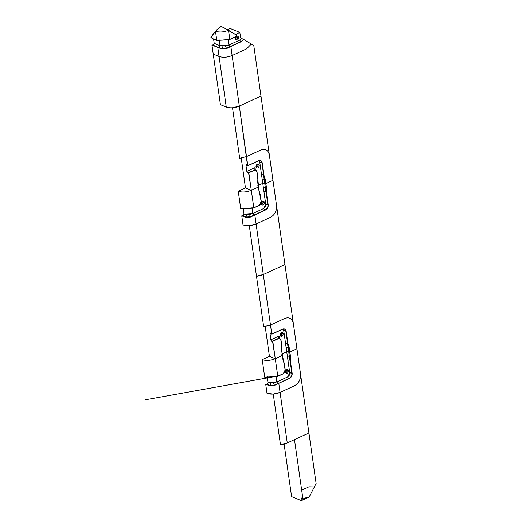 <?xml version="1.0" encoding="UTF-8"?>
<svg xmlns="http://www.w3.org/2000/svg" width="527" height="527" viewBox="0 0 527 527"><rect width="100%" height="100%" fill="white"/><g stroke="black" fill="none" stroke-linecap="round" stroke-linejoin="round"><path stroke-width="0.79" d="M282.992 359.658L282.36 355.468L282.973 359.757L284.244 363.571L285.166 370.033L281.747 351.18L282.36 355.468L281.747 351.18L281.846 346.726L281.708 350.712M281.846 346.726L280.924 340.271L281.846 346.726M282.386 355.369L275.278 358.729L277.769 376.206L283.309 373.656L285.193 369.914M308.46 497.389L308.894 497.587L316.121 483.496L308.927 432.963L287.268 442.943L280.074 392.417C275.338 394.308 270.99 394.624 267.011 393.359L265.727 384.302L269.745 385.85L265.727 384.302L267.011 393.359L273.256 394.071L280.45 444.604C281.523 444.742 283.796 444.195 287.268 442.943L308.927 432.963L296.938 348.749L289.863 352.01L289.251 347.721L287.979 343.9L286.181 331.272C285.687 329.184 284.501 328.459 282.604 329.105L271.774 334.098L270.489 325.04L284.929 318.387C289.382 316.865 292.189 318.565 293.348 323.479L296.938 348.749L289.863 352.01L290.469 356.298L290.377 360.745L292.175 373.379C292.301 375.632 291.451 377.299 289.619 378.366L278.79 383.36L280.074 392.417L294.514 385.764C298.829 383.241 300.838 379.328 300.535 374.012C300.864 379.269 298.862 383.188 294.514 385.764L280.074 392.417L273.256 394.071L280.45 444.604L287.268 442.943L278.79 383.36L274.376 385.178L273.441 382.931L276.8 381.956L267.979 382.595L267.143 376.7L267.979 382.595L273.441 382.931L274.376 385.178L269.89 385.5L267.077 384.354A1.403 1.041 -67.8 0 1 266.721 384.446L269.89 385.5L270.983 383.109L269.89 385.5L274.376 385.178L277.854 383.577L276.8 381.956L287.63 376.963L289.29 375.277L289.738 372.852A1.403 0.586 171.9 0 1 291.793 372.76M282.36 355.468L275.278 358.729L272.795 341.252L278.743 338.551L280.364 339.013L280.667 340.159M278.072 338.591L272.531 341.147L275.278 358.729L269.442 356.344L265.2 326.536M288.361 345.758L289.633 352.023L286.741 351.799L287.347 356.087L289.31 355.942L288.697 351.654L289.896 360.079L289.31 355.942L290.245 356.311L290.113 360.639L290.245 356.311L287.347 356.087L287.94 360.218C289.488 359.809 290.212 359.948 290.113 360.639L290.469 356.298L289.633 352.023L288.697 351.654L288.091 347.365L289.027 347.734L287.498 343.235L288.091 347.365L286.128 347.51L285.542 343.373C287.09 342.965 287.821 343.103 287.716 343.795L289.251 347.721L290.245 356.311L289.251 347.721L288.091 347.365L287.498 343.235L285.542 343.373L283.743 330.745L284.751 330.495M279.376 338.288L272.531 341.147C271.906 341.806 271.333 341.371 270.806 339.849C271.339 341.397 271.912 341.832 272.531 341.147L272.268 341.483M277.703 321.714L270.489 325.04L263.671 326.694L256.478 276.168C257.551 276.306 259.824 275.759 263.296 274.514L270.489 325.04L263.296 274.514L256.478 276.168L263.671 326.694L270.489 325.04L271.774 334.098L270.661 333.044L270.008 333.327L270.806 339.849L278.967 336.088L279.158 338.321M267.769 384.96L269.89 385.5L269.745 385.85L274.488 385.507L274.376 385.178L277.854 383.577M286.991 371.864L287.248 370.771C285.667 375.632 284.567 367.872 287.248 370.771L286.747 370.04M288.552 370.672C287.795 373.748 286.662 374.275 285.147 372.246C285.93 369.157 287.063 368.63 288.552 370.672C287.782 373.762 286.642 374.282 285.147 372.246C285.917 369.157 287.05 368.637 288.552 370.672L285.878 370.211M278.994 338.222L278.967 336.088L278.763 337.767L279.132 336.186L279.435 338.294L278.967 336.088L270.806 339.849L269.969 333.953L271.142 333.413L269.969 333.953C270.094 332.675 270.614 332.689 271.51 333.993L271.51 333.993M285.166 370.033L283.309 373.656L277.769 376.206L269.798 377.2L277.505 376.1M274.778 376.574L273.632 376.686M289.896 360.079L292.175 373.379L290.377 360.745L289.896 360.079L287.94 360.218L289.738 372.852L286.741 351.799L281.688 354.131L286.741 351.799L283.743 330.745L282.874 329.125L283.743 330.745L286.181 331.272C285.687 329.184 284.501 328.459 282.604 329.105L271.774 334.098M281.728 334.869L281.985 333.775L281.464 333.038M281.082 333.005L280.654 333.189M280.285 333.565L280.094 333.947M280.002 334.428L280.074 334.915M280.97 335.435L281.398 335.231M242.901 40.164L243.428 39.347L240.622 37.97L243.691 39.453L253.79 45.566L272.966 180.313L265.891 183.574L265.055 179.305L266.497 187.862L266.405 192.315L268.203 204.944C268.329 207.203 267.479 208.863 265.648 209.937L250.516 217.071L245.773 217.414L241.755 215.866L242.077 215.721L241.755 215.866L243.039 224.924C247.018 226.188 251.372 225.872 256.102 223.982L254.818 214.924L250.516 217.071L245.773 217.414L241.755 215.866L243.039 224.924L249.291 225.635L256.478 276.168L263.296 274.514L270.516 271.188M287.979 343.9L286.181 331.272L284.481 328.953M287.716 343.795L285.917 331.167M277.828 383.564L276.813 382.035L275.957 376.061L276.8 381.956L287.63 376.963L289.738 372.852L291.912 373.274C292.024 375.52 291.167 377.18 289.356 378.261L276.122 384.572M283.282 333.677C281.787 331.641 280.647 332.162 279.877 335.251C281.378 337.287 282.512 336.766 283.282 333.677C282.531 336.753 281.392 337.28 279.877 335.251C280.667 332.162 281.8 331.635 283.282 333.677L281.985 333.775C280.404 338.637 279.297 330.877 281.985 333.775L280.614 333.216M286.345 370L285.917 370.185M285.555 370.56L285.357 370.942M285.272 371.423L285.338 371.91M286.24 372.431L286.662 372.227M279.014 338.268L280.931 340.264C280.562 338.762 279.699 338.242 278.335 338.696M279.178 338.268L278.763 337.767L278.967 338.215M235.365 36.785L229.825 39.341L235.365 36.791L236.834 35.302L235.273 36.91L236.834 35.302L221.221 26.35L215.477 31.225C219.449 32.49 223.804 32.173 228.534 30.283L229.825 39.341L220.556 40.23L225.233 39.887M229.561 39.229L228.534 30.283L236.834 35.302M270.489 325.04L284.929 318.387C289.422 316.885 292.228 318.585 293.348 323.479L284.955 264.528L263.296 274.514L284.955 264.528L272.966 180.313L265.891 183.574L265.279 179.285L263.744 175.359L262.209 162.836C261.715 160.748 260.529 160.024 258.632 160.676L247.802 165.662L239.324 106.079L260.984 96.092L239.324 106.079C233.23 108.529 230.035 107.93 226.261 107.021L220.418 104.636L211.94 45.039L212.262 44.9L218.106 47.285L211.94 45.052L213.231 54.103L219.074 56.488L226.261 107.021L220.418 104.636L213.231 54.103L219.074 56.488L226.261 107.021C230.233 108.285 234.587 107.969 239.324 106.079L247.538 165.557C246.643 164.253 246.122 164.24 245.997 165.518L246.834 171.413C247.367 172.968 247.94 173.396 248.56 172.711L251.307 190.293L245.47 187.908L241.228 158.1L245.47 187.908L238.25 191.235C242.176 192.493 246.531 192.184 251.313 190.293L245.47 187.908L241.228 158.1M255.022 169.786L254.996 167.652L246.834 171.413L254.996 167.652L254.791 169.332L255.16 167.751L255.187 169.885M255.206 169.832L254.791 169.332L254.996 169.78M228.178 47.707L226.432 48.313L229.91 46.705L228.856 45.085L220.036 45.724L225.497 46.06L226.432 48.313L221.946 48.636L223.04 46.238L221.946 48.636L226.432 48.313L225.497 46.06L228.856 45.085L239.686 40.098L240.648 41.673L239.686 40.098L241.346 38.412L239.686 40.098L228.856 45.085L229.884 46.699M219.133 47.483L221.946 48.636L219.133 47.483L220.036 45.724L219.199 39.828L220.036 45.724L214.199 43.339L220.036 45.724L219.621 47.107L218.777 47.582A1.403 1.041 -67.8 0 0 219.133 47.483M264.389 177.329L265.661 183.594L262.769 183.363L263.375 187.652L265.338 187.513L263.375 187.652L263.968 191.788L265.924 191.644L266.142 192.203L266.273 187.882L265.338 187.513L265.924 191.644L264.119 178.936L265.055 179.305L262.156 179.075L261.57 174.944C263.125 174.529 263.849 174.668 263.744 175.359L264.119 178.936L263.526 174.799L261.57 174.944L259.771 162.309L260.779 162.066M263.019 203.429L263.276 202.335L262.756 201.597M262.374 201.564L261.945 201.749M261.583 202.124L261.385 202.506M261.3 202.987L261.366 203.475M262.268 204.002L262.69 203.791M263.744 175.359L262.209 162.836C261.715 160.748 260.529 160.024 258.632 160.676L247.802 165.662L246.28 164.602L245.997 165.518L247.17 164.977L245.997 165.518L246.834 171.413C247.361 172.935 247.934 173.37 248.56 172.711L255.252 169.832L256.695 171.73M264.007 175.471L265.279 179.285L264.007 175.471L262.209 162.836L259.771 162.309L258.902 160.689L259.771 162.309L262.769 183.363L257.716 185.695L262.769 183.363L265.766 204.417A1.403 0.586 171.9 0 1 267.821 204.324M248.56 172.711L254.363 170.267C255.727 169.806 256.59 170.333 256.959 171.835L257.874 178.297L256.853 171.374L256.043 170.293L254.363 170.261L248.296 173.047M210.925 37.219L212.282 38.451L216.762 40.283L215.477 31.225L210.899 37.173L212.453 38.557M212.282 38.451L216.762 40.283L220.556 40.23L216.762 40.283L215.477 31.225C219.449 32.49 223.804 32.173 228.534 30.283L221.221 26.35L218.633 28.214M308.894 497.587L306.312 497.435L308.894 497.593L316.121 483.496L253.79 45.566L251.326 44.07L246.57 48.892L232.13 55.546L246.57 48.892L251.326 44.07L243.691 39.453L241.676 41.501L230.846 46.488L239.324 106.079L232.13 55.546C227.4 57.436 223.046 57.753 219.074 56.488L217.783 47.437L221.801 48.978L226.544 48.636L230.846 46.488L232.13 55.546C227.4 57.436 223.046 57.753 219.074 56.488L217.783 47.437L211.94 45.052M291.602 496.658L301.385 500.65L306.161 498.45L306.681 497.435L306.161 498.45L301.385 500.65L291.602 496.658L284.112 444.03L291.602 496.658M216.762 40.283L217.091 40.131M237.216 38.563L237.479 37.47L236.972 36.738M236.57 36.699L236.149 36.883M235.78 37.252L235.589 37.641M235.497 38.115L235.569 38.609M236.465 39.13L236.886 38.926M213.593 39.084L214.199 43.339L213.593 39.084M217.783 47.437L221.801 48.978L226.478 48.359M221.801 48.978L221.946 48.636L221.801 48.978M253.856 215.135L252.841 213.6L251.985 207.625L252.828 213.521L244.008 214.16L243.171 208.264L244.008 214.16L249.469 214.496L252.828 213.521L263.658 208.527L265.766 204.417L267.94 204.838C268.052 207.085 267.202 208.745 265.384 209.825L250.404 216.749L253.882 215.141L252.828 213.521L263.658 208.527L265.318 206.841L265.766 204.417L263.968 191.788C265.516 191.373 266.24 191.512 266.142 192.203L267.94 204.838M245.826 208.771L249.976 208.33L245.826 208.771M302.702 499.102L301.444 498.14L301.161 499.062L302.333 498.516L301.161 499.062L301.385 500.65L301.161 499.062C301.365 497.679 301.879 497.692 302.702 499.102L306.576 497.541L302.966 499.207L294.488 439.617L302.966 499.207M257.756 166.44L258.013 165.34C256.432 170.201 255.325 162.441 258.013 165.34L257.512 164.608M259.31 165.247C258.559 168.324 257.42 168.844 255.905 166.815C256.695 163.726 257.828 163.199 259.31 165.247C257.815 163.205 256.675 163.726 255.905 166.815C257.407 168.857 258.54 168.33 259.31 165.247L256.642 164.78M228.013 39.189L228.856 45.085L228.013 39.189M235.641 34.716L236.142 34.103L236.294 35.204L236.142 34.103L235.641 34.716M252.15 216.142L250.404 216.749L249.469 214.496L250.404 216.749L245.918 217.071L247.011 214.673L245.918 217.071L250.516 217.071L250.404 216.749L253.882 215.141M265.924 191.644L266.497 187.862L265.661 183.594L264.725 183.225L265.338 187.513L266.273 187.882L265.891 183.574L266.497 187.862L266.405 192.315L268.203 204.944C268.329 207.203 267.479 208.863 265.648 209.937L254.554 214.818M259.238 205.346L253.797 207.776L251.307 190.293C246.577 192.19 242.222 192.5 238.25 191.235L240.734 208.718L253.797 207.776L259.337 205.22L261.194 201.597L258.414 186.933L261.221 201.485M259.034 191.308L259.073 191.729M258.414 186.933L259.02 191.222M242.749 216.017L244.008 214.16L243.105 215.918L245.918 217.071L243.105 215.918A1.403 1.041 -67.8 0 1 242.749 216.017M241.056 208.567L240.734 208.718L241.056 208.567L240.734 208.718L238.25 191.235L245.47 187.908M230.042 28.405L227.414 29.617L230.042 28.405L239.831 32.404L236.142 34.103L239.831 32.404L240.622 37.97L239.831 32.404L230.042 28.405M213.817 44.676L214.199 43.339L213.297 45.098M266.873 208.6L267.861 206.465M264.62 210.108L263.658 208.527L264.62 210.108M254.811 214.917L263.296 274.514L256.102 223.982L249.291 225.635L256.478 276.168M260.957 149.951C265.45 148.449 268.256 150.149 269.376 155.05C268.217 150.129 265.41 148.43 260.957 149.951L246.517 156.611L239.699 158.265L232.506 107.732L239.699 158.265L246.517 156.611L260.957 149.951M218.106 47.285L212.164 44.821M257.736 182.276L257.874 178.297L257.775 182.744L258.388 187.032L251.307 190.293L253.797 207.776L244.719 208.646M243.428 39.347L241.676 41.501L243.691 39.453M210.899 37.173L217.005 29.591M314.355 486.935L308.901 486.823L301.681 490.15L308.901 486.823L314.355 486.935M226.544 48.636L230.846 46.488L226.432 48.313L226.544 48.636L226.432 48.313L229.91 46.705M238.777 37.371C238.006 40.46 236.873 40.981 235.371 38.945C236.142 35.856 237.275 35.329 238.777 37.371C238.026 40.447 236.886 40.974 235.371 38.945C236.162 35.849 237.295 35.329 238.777 37.371L237.479 37.47C235.898 42.331 234.792 34.565 237.479 37.47L236.109 36.91M226.834 39.703L225.688 39.815M257.11 164.569L256.682 164.753M256.313 165.129L256.122 165.511M256.03 165.992L256.102 166.479M256.998 167.006L257.426 166.795M288.592 378.544L287.63 376.963L288.592 378.544M283.309 373.735L285.206 370.013M288.091 347.365L286.128 347.51L286.741 351.799L288.697 351.654L288.091 347.365M258.388 187.032L251.307 190.293L248.823 172.816M246.544 102.752L239.324 106.079L232.506 107.732M277.769 376.206L275.278 358.729C270.549 360.62 266.194 360.936 262.222 359.671C266.148 360.929 270.503 360.613 275.285 358.729L269.442 356.344L262.222 359.671L264.706 377.148L273.243 376.759L268.691 377.082M256.102 223.982L270.542 217.328C274.89 214.752 276.892 210.84 276.563 205.576C276.866 210.892 274.857 214.805 270.542 217.328L256.102 223.982M259.337 205.299L261.234 201.577M246.517 156.611L253.737 153.278M269.745 385.85L269.89 385.5L269.745 385.85L274.488 385.507L278.526 383.254M265.727 384.302L269.864 385.527M259.337 205.22L261.194 201.597M267.077 384.354L267.979 382.595L267.077 384.354M261.945 162.731L260.516 160.518M264.58 202.243C263.81 205.326 262.67 205.853 261.175 203.811C261.945 200.721 263.078 200.201 264.58 202.243C263.823 205.313 262.69 205.84 261.175 203.811C261.959 200.721 263.092 200.194 264.58 202.243L263.276 202.335C261.695 207.197 260.595 199.437 263.276 202.335L261.906 201.775M255.404 169.852L255.042 169.832M250.806 208.139L249.66 208.251M264.119 178.936L262.156 179.075L262.769 183.363L264.725 183.225L264.119 178.936M245.773 217.414L245.918 217.071L245.773 217.414M241.755 215.866L245.918 217.071L241.972 215.642M230.582 46.383L241.412 41.389L230.846 46.488M269.442 356.344L262.222 359.671L264.706 377.148L265.028 377.003M278.783 383.346L289.619 378.366C291.451 377.299 292.301 375.632 292.175 373.379L291.912 373.274M290.845 377.029L291.833 374.901M283.006 359.737L283.045 360.158M284.336 363.492L283.039 359.697L282.426 355.409L281.82 351.12L281.938 346.654M264.778 377.279L273.256 376.858L145.577 399.756L273.256 376.858C273.678 376.673 277.933 376.719 277.742 376.35L283.282 373.795C285.133 372.088 285.786 370.81 285.252 369.954L284.33 363.492M281.938 346.647L281.016 340.185L279.224 338.268L272.604 341.035M287.683 343.881L285.884 331.246C285.733 329.316 284.626 328.65 282.584 329.25L271.748 334.243M236.9 35.349L235.338 36.93L229.792 39.479C229.989 39.854 225.497 39.821 225.319 39.986L216.834 40.414L212.361 38.583L210.879 37.219M263.711 175.445L261.912 162.81C261.761 160.88 260.654 160.215 258.612 160.814M248.632 172.599L255.252 169.832L257.044 171.749L259.067 191.261L260.364 195.062L261.28 201.518C261.814 202.375 261.161 203.653 259.31 205.359L253.764 207.915M308.73 497.672L306.556 497.686L302.939 499.346M265.456 209.72L251.952 216.235M266.109 192.289L267.907 204.924C268.118 207.17 267.301 208.764 265.463 209.72M240.806 208.85L249.284 208.422C249.469 208.257 253.961 208.29 253.77 207.915M247.782 165.807L258.605 160.814M243.428 39.341L241.491 41.284L227.98 47.799M275.924 384.664L289.428 378.155C291.273 377.2 292.09 375.599 291.879 373.36L290.081 360.725M267.914 385.026L265.944 384.071"/></g></svg>
